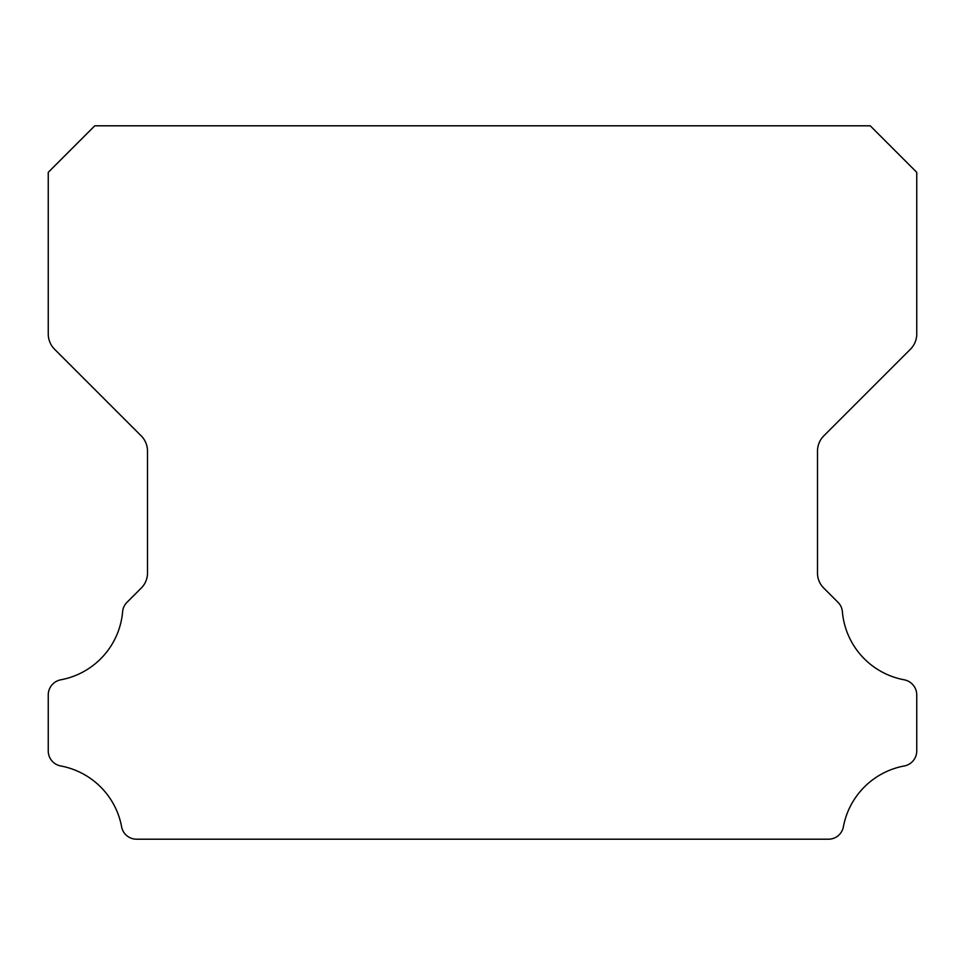<?xml version="1.0" encoding="UTF-8"?>
<svg xmlns="http://www.w3.org/2000/svg" width="965" height="965" viewBox="0 0 965 965"><rect width="100%" height="100%" fill="white"/><g stroke="black" fill="none" stroke-linecap="round" stroke-linejoin="round"><path stroke-width="1.45" d="M48.25 750.939A15.283 15.283 0 0 1 48.25 750.758L48.25 695.017A15.428 15.428 0 0 1 60.892 679.782A75.958 75.958 0 0 0 122.615 611.81A14.752 14.752 0 0 1 127.091 602.232L141.143 588.18A21.23 21.23 0 0 0 147.512 572.824L147.512 451.198A21.773 21.773 0 0 0 141.131 435.794L54.595 349.258A21.652 21.652 0 0 1 48.25 333.95L48.25 172.325L94.775 125.8L870.225 125.8L916.75 172.325L916.75 333.95A21.652 21.652 0 0 1 910.405 349.258L823.869 435.794A21.773 21.773 0 0 0 817.488 451.198L817.488 572.824A21.23 21.23 0 0 0 823.857 588.18L837.909 602.232A14.752 14.752 0 0 1 842.385 611.81A75.958 75.958 0 0 0 904.109 679.782A15.428 15.428 0 0 1 916.75 695.017L916.75 750.758A15.283 15.283 0 0 1 904.109 765.993A76.09 76.09 0 0 0 843.422 826.583A15.138 15.138 0 0 1 828.26 839.2L136.74 839.2A15.138 15.138 0 0 1 121.578 826.583A76.09 76.09 0 0 0 60.892 765.993A15.283 15.283 0 0 1 48.25 750.939"/></g></svg>
